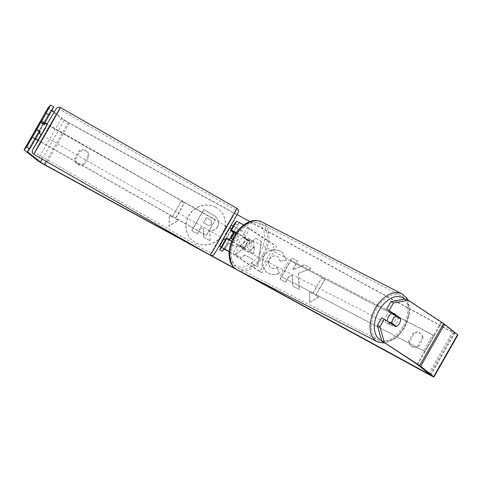 <?xml version="1.0" encoding="UTF-8"?>
<svg xmlns="http://www.w3.org/2000/svg" width="482" height="482" viewBox="0 0 482 482"><rect width="100%" height="100%" fill="white"/><g stroke="black" fill="none" stroke-linecap="round" stroke-linejoin="round"><path stroke-width="0.36" stroke-dasharray="2.41 1.81" d="M233.625 232.342L228.92 240.59L226.293 239.09M230.999 230.842L226.57 238.596M228.92 240.59L229.275 240.211L232.577 241.777L242.711 248.11A6.055 3.826 117.2 0 0 247.501 239.711L236.198 232.752M222.274 251.218L237.246 224.967L239.156 222.883L242.458 224.449L274.626 245.362L259.653 271.613L232.667 253.761L237.759 244.838M236.307 232.601A8.477 0.458 -150.3 0 1 239.108 234.162L239.108 234.162A8.477 0.458 29.7 0 1 244.633 237.506L249.586 240.783A6.055 3.826 -62.8 0 1 244.796 249.182L239.843 245.904A8.477 0.458 -150.3 0 0 234.318 242.567L234.318 242.567A8.477 0.458 29.7 0 0 231.685 241.096M229.185 251.465A8.477 0.458 29.7 0 1 234.752 254.833L261.738 272.679L276.71 246.429L274.626 245.362M243.675 224.937A8.477 0.458 29.7 0 1 249.724 228.582L276.71 246.429M229.173 251.646L232.667 253.761M261.738 272.679L259.653 271.613M226.136 238.343L230.577 230.559M237.246 224.967L234.62 223.467M242.711 248.11L244.796 249.182M247.501 239.711L249.586 240.783M47.363 124.103L41.356 134.617M36.765 129.622L39.946 131.441M39.711 131.851L36.439 129.977M225.974 233.487L229.203 227.986L225.974 233.487M231.306 229.185L230.233 230.944L233.39 232.746L229.197 240.096L226.751 238.698M226.13 238.343L225.299 239.699M233.39 232.746L233.71 232.39M40.512 122.561L44.193 124.663L44.428 124.26M44.513 124.308L44.193 124.663M230.233 230.944L230.559 230.589M226.365 237.939L226.046 238.295M223.347 231.987L226.576 226.486L223.347 231.987M46.76 131.11L49.989 125.609L46.76 131.11M47.923 129.839A24.998 0.307 -60.3 0 0 59.388 109.155A24.998 0.307 -60.3 0 0 46.049 131.887A24.998 0.307 -60.3 0 0 34.59 152.571A24.998 0.307 -60.3 0 0 47.923 129.839M224.504 230.715A24.998 0.307 -60.3 0 0 235.969 210.032A24.998 0.307 -60.3 0 0 222.636 232.764A24.998 0.307 -60.3 0 0 211.17 253.448A24.998 0.307 -60.3 0 0 224.504 230.715M215.713 207.212A20.413 19.238 -51.5 0 0 189.571 214.285A20.413 19.238 -51.5 0 0 192.908 240.904A20.413 19.238 -51.5 0 0 195.511 242.627A20.413 19.238 -51.5 0 0 221.654 235.553A20.413 19.238 -51.5 0 0 218.316 208.935A20.413 19.238 -51.5 0 0 215.713 207.212M215.87 207.338A20.413 19.238 -51.5 0 0 189.727 214.412A20.413 19.238 -51.5 0 0 193.065 241.024A20.413 19.238 -51.5 0 0 195.668 242.753A20.413 19.238 -51.5 0 0 221.81 235.68A20.413 19.238 -51.5 0 0 218.473 209.061A20.413 19.238 -51.5 0 0 215.87 207.338M422.202 338.015A6.055 5.706 -51.5 0 0 420.147 333.104A6.055 5.706 -51.5 0 0 419.376 332.592A6.055 5.706 -51.5 0 0 413.17 333.092L408.766 340.816A6.055 5.706 -51.5 0 0 410.821 345.727A6.055 5.706 -51.5 0 0 417.792 345.745L422.202 338.015L423.154 338.774A6.055 5.706 -51.5 0 0 421.099 333.857A6.055 5.706 -51.5 0 0 420.328 333.345A6.055 5.706 -51.5 0 0 414.122 333.845L409.718 341.569A6.055 5.706 -51.5 0 0 411.767 346.486A6.055 5.706 -51.5 0 0 418.744 346.498L423.154 338.774M88.14 155.764L83.729 163.488A6.055 5.706 128.5 0 1 76.752 163.476A6.055 5.706 128.5 0 1 74.704 158.566L79.108 150.836A6.055 5.706 128.5 0 1 85.314 150.342A6.055 5.706 128.5 0 1 86.085 150.848A6.055 5.706 128.5 0 1 88.14 155.764L89.086 156.517L84.681 164.248A6.055 5.706 128.5 0 1 77.704 164.235A6.055 5.706 128.5 0 1 75.65 159.319L80.06 151.595A6.055 5.706 128.5 0 1 86.266 151.095A6.055 5.706 128.5 0 1 87.037 151.607A6.055 5.706 128.5 0 1 89.086 156.517M43.904 123.958L39.199 132.207L36.048 130.405M279.235 272.969C275.867 274.993 272.005 274.957 267.643 272.86L265.956 271.74L261.877 264.841L263.527 256.291C267.835 249.857 273.439 248.14 280.331 251.14L282.313 252.448L286.344 260.166L280.229 261.274L278.084 256.978L277.246 256.424C274.065 255.105 271.414 256.087 269.293 259.358L268.263 263.714L270.107 267.155L270.848 267.643C272.848 268.625 274.842 268.595 276.831 267.564L279.391 273.095C276.029 275.12 272.161 275.083 267.805 272.987L266.118 271.866L262.033 264.961L263.684 256.418C267.992 249.983 273.595 248.266 280.494 251.267L282.47 252.574L286.344 260.166M233.192 225.974L242.048 231.029L245.278 235.891L244.151 241.711C240.922 246.501 236.608 247.447 231.215 244.567L228.462 243.067L225.04 249.061L221.214 246.977M223.636 238.747L229.631 228.227M298.298 273.336L311.041 268.45L304.449 264.853L292.682 269.601L297.545 261.081L291.984 258.051L280.006 279.048L285.567 282.084L288.664 276.656L292.05 275.397L292.646 285.947L299.322 289.592L298.298 273.336L311.041 268.45M54.123 111.951L64.359 120.084L68.317 122.482L237.036 214.526M249.875 221.533L452.544 332.098L454.598 332.984L441.602 322.651L405.748 298.918M203.814 251.471L211.146 255.472M235.252 268.625L242.097 272.36M172.231 217.033L169.224 215.394L169.068 226.04L178.25 220.316L175.243 218.677L184.226 202.922L181.214 201.283L172.231 217.033L181.214 201.283M318.698 296.942L309.516 302.66L309.667 292.014L312.679 293.652L321.663 277.903L324.669 279.548L315.686 295.297L318.855 297.063L309.516 302.66M252.46 259.135L244.681 254.894L241.145 257.852L235.403 254.719L255.882 238.331L261.208 241.235L257.707 266.889L251.785 263.654L252.616 259.262L244.681 254.894M48.055 107.799A7.266 0.392 -150.3 0 0 48.345 108.107L61.347 118.439A7.266 0.392 -150.3 0 0 69.269 123.235L453.49 332.851A7.266 0.392 -150.3 0 0 457.9 334.942M398.138 317.373A6.055 3.826 -62.8 0 1 393.963 325.109M393.655 325.254A6.055 3.826 -62.8 0 1 393.3 325.392L381.762 317.759M53.713 106.859L51.213 109.589L51.911 110.191M39.199 132.207L40.018 131.315M74.704 158.566L75.65 159.319M79.108 150.836L80.06 151.595M83.729 163.488L84.681 164.248M393.3 325.392L395.8 326.676M408.766 340.816L409.718 341.569M417.792 345.745L418.744 346.498M413.17 333.092L414.122 333.845M217.43 226.51L217.4 226.57C215.442 229.703 212.833 231.107 209.574 230.776L210.188 240.729L203.753 237.222L203.338 228.637L200.898 227.305L197.265 233.68L191.691 230.637L203.693 209.592L215.4 216.219L218.448 220.636C218.948 222.479 218.611 224.437 217.43 226.51L217.557 226.697C215.599 229.83 212.99 231.233 209.736 230.902L210.188 240.729M203.753 237.222L203.5 228.763L201.054 227.432L197.421 233.806L191.848 230.764L203.85 209.718L215.562 216.346L218.448 220.636M218.605 220.762C219.105 222.606 218.768 224.564 217.593 226.636M203.91 237.349L210.345 240.855M181.371 201.41L184.226 202.922M172.387 217.159L169.381 215.52L169.224 226.166L178.406 220.443L175.4 218.804L184.383 203.049M309.673 302.786L309.667 292.014M309.83 292.14L312.679 293.652M312.836 293.779L321.663 277.903M315.686 295.297L324.832 279.674L321.819 278.03M315.849 295.424L318.855 297.063M311.203 268.576L304.612 264.98L292.839 269.727L297.701 261.208L292.14 258.177L280.163 279.174L285.724 282.211L288.82 276.782L292.206 275.517L292.803 286.073L299.479 289.718L298.454 273.463M232.469 239.271L233.698 239.94C235.794 240.976 237.379 240.645 238.439 238.945L237.68 234.933L235.565 233.68M232.451 239.301L233.86 240.066C235.957 241.102 237.536 240.771 238.596 239.072L237.843 235.053L234.228 232.951M234.385 233.077L231.221 238.632M233.174 226.004L242.205 231.155L245.434 236.017L244.314 241.837C241.078 246.621 236.764 247.573 231.372 244.693L228.462 243.067M228.619 243.187L225.04 249.061M225.196 249.188L219.479 246.031M223.805 238.843L229.806 228.329M286.507 260.292L280.229 261.274M280.385 261.401L278.247 257.099L277.403 256.551C274.222 255.231 271.571 256.213 269.45 259.485L268.42 263.841L270.263 267.281L271.005 267.769C273.005 268.751 274.999 268.721 276.987 267.691L276.831 267.564M276.987 267.691L279.391 273.095M248.959 251.327L253.43 253.767L254.592 246.621L248.959 251.327L253.43 253.767M253.592 253.887L254.592 246.621M244.844 255.02L241.145 257.852M241.301 257.978L235.403 254.719M235.565 254.845L255.882 238.331M256.044 238.457L261.208 241.235M261.371 241.362L257.707 266.889M257.87 267.016L251.785 263.654M251.941 263.781L252.616 259.262M254.749 246.742L249.116 251.447M211.592 223.877L210.857 220.214L206.386 217.683L203.506 222.732L207.182 224.739C209.164 225.739 210.634 225.449 211.592 223.877L211.02 220.34L206.543 217.81L203.663 222.859L207.338 224.865C209.321 225.865 210.791 225.576 211.749 224.003M392.487 313.282A6.055 3.826 -62.8 0 1 394.451 313.463A6.055 3.826 -62.8 0 1 394.891 320.97A6.055 3.826 -62.8 0 1 388.92 324.235A6.055 3.826 -62.8 0 1 387.299 321.054M393.89 314.21A6.055 3.826 -62.8 0 1 396.12 314.318A6.055 3.826 -62.8 0 1 397.662 316.704M397.71 317.09A6.055 3.826 -62.8 0 1 397.74 317.542L400.656 319.042M248.447 238.542A6.055 3.826 117.2 0 1 250.068 241.765L247.567 240.476A6.055 3.826 -62.8 0 1 246.386 244.76A6.055 3.826 -62.8 0 1 243.374 247.826L245.874 249.116A6.055 3.826 117.2 0 1 242.922 249.308A6.055 3.826 117.2 0 1 241.301 246.085L238.795 244.802A6.055 3.826 -62.8 0 1 239.976 240.518A6.055 3.826 -62.8 0 1 242.988 237.451L245.489 238.735A6.055 3.826 117.2 0 1 248.447 238.542L250.116 239.397A6.055 3.826 -62.8 0 1 250.556 246.898A6.055 3.826 -62.8 0 1 244.591 250.164A6.055 3.826 -62.8 0 1 244.145 242.663A6.055 3.826 -62.8 0 1 250.116 239.397M247.567 240.476L242.988 237.451M238.795 244.802L243.374 247.826M393.294 325.013A6.055 3.826 -62.8 0 1 390.589 325.091A6.055 3.826 -62.8 0 1 388.98 322.163M393.161 314.517L397.74 317.542M250.068 241.765L245.489 238.735M241.301 246.085L245.874 249.116M246.236 243.729A6.055 3.826 -62.8 0 1 252.2 240.464A6.055 3.826 -62.8 0 1 252.64 247.971A6.055 3.826 -62.8 0 1 246.676 251.236A6.055 3.826 -62.8 0 1 246.236 243.729M386.395 315.656A6.055 3.826 -62.8 0 1 392.36 312.39A6.055 3.826 -62.8 0 1 392.806 319.897A6.055 3.826 -62.8 0 1 386.835 323.163A6.055 3.826 -62.8 0 1 386.395 315.656M402.838 326.531A24.998 15.81 -62.8 0 1 378.183 340.021A24.998 15.81 -62.8 0 1 376.364 309.022A24.998 15.81 -62.8 0 1 401.012 295.538A24.998 15.81 -62.8 0 1 402.838 326.531M262.672 254.604A24.998 15.81 -62.8 0 1 238.024 268.094A24.998 15.81 -62.8 0 1 236.204 237.096A24.998 15.81 -62.8 0 1 260.852 223.612A24.998 15.81 -62.8 0 1 262.672 254.604M35.614 139.039L34.885 138.629L43.868 122.874L215.267 219.858L206.284 235.614L37.831 140.292M37.909 140.148L206.2 235.373L215.267 219.858M34.885 138.629L43.784 122.639L44.627 123.115M44.989 123.32L215.183 219.623M34.8 138.388L35.692 138.894M434.113 335.773L290.622 260.967L281.633 276.722L425.13 351.529L434.113 335.773L432.673 334.797L290.622 260.967M425.13 351.529L281.633 276.722M280.193 275.746L289.182 259.991M423.69 350.553L432.673 334.797M242.548 236.439L247.64 227.51M234.752 254.833L239.843 245.904M244.633 237.506L249.724 228.582M224.184 249.134L229.275 240.211M234.065 231.806L239.156 222.883M33.626 154.252A26.938 0.331 119.7 0 1 45.977 131.966A26.938 0.331 119.7 0 1 60.346 107.474M43.464 130.339L47.116 123.964L43.464 130.339M236.933 208.351A26.938 0.331 -60.3 0 0 222.564 232.842A26.938 0.331 -60.3 0 0 210.212 255.129M227.094 232.264L225.305 234.216L227.094 232.264M46.127 161.392L68.317 122.482M428.878 373.58L452.544 332.098M429.534 374.857L453.49 332.851M45.314 165.236L69.269 123.235M417.135 364.296L441.09 322.295M417.641 364.651L441.602 322.651M430.643 374.984L454.598 332.984M42.109 159.096L64.359 120.084M27.878 150.908L51.357 109.751M27.257 151.595L51.213 109.589L27.257 151.595M24.389 150.107L48.345 108.107M37.391 160.446L61.347 118.439M377.304 341.744A26.938 17.039 117.2 0 0 403.862 327.212A26.938 17.039 117.2 0 0 401.898 293.815M404.772 299.099A23.907 15.123 -62.8 0 1 404.344 327.218A23.907 15.123 -62.8 0 1 381.678 340.527M261.738 221.889A26.938 17.039 -62.8 0 1 263.702 255.285A26.938 17.039 -62.8 0 1 237.138 269.818M260.009 253.152A23.907 15.123 117.2 0 0 259.183 224.04A23.907 15.123 117.2 0 0 234.692 236.409A23.907 15.123 117.2 0 0 235.523 265.516A23.907 15.123 117.2 0 0 260.009 253.152M220.569 236.993L43.983 136.117M235.969 210.032L59.388 109.155M211.17 253.448L34.59 152.571M226.576 226.486L49.989 125.609M420.147 333.104L421.099 333.857M86.085 150.848L87.037 151.607M430.788 375.141L454.743 333.14M76.752 163.476L77.704 164.235M410.821 345.727L411.767 346.486M407.85 299.997L409.76 313.113L404.886 327.652L395.951 338.231L385.052 343.076M394.451 313.463L396.12 314.318M242.922 249.308L244.591 250.164M388.92 324.235L390.589 325.091M252.2 240.464L392.36 312.39M238.024 268.094L378.183 340.021M260.852 223.612L401.012 295.538M246.676 251.236L386.835 323.163"/><path stroke-width="0.72" d="M226.57 238.596L226.293 239.09L226.642 238.704A8.477 0.458 29.7 0 1 231.685 241.096M229.173 251.646L224.184 249.134L222.274 251.218L219.647 249.718L221.551 247.634A8.477 0.458 29.7 0 1 229.185 251.465M230.577 230.559L234.62 223.467L236.529 221.383A8.477 0.458 29.7 0 1 243.675 224.937M236.307 232.601A8.477 0.458 -150.3 0 0 231.438 230.306L230.999 230.842M219.647 249.718L226.136 238.343M236.198 232.752L234.065 231.806L233.625 232.342M233.716 232.191L231.089 230.691M39.711 131.851L40 132.014L39.253 133.418L41.356 134.617L47.363 124.103L45.26 122.904L44.428 124.26M36.644 129.556L40.837 122.205L36.765 129.622M39.946 131.441L40.325 131.658L39.253 133.418M223.443 238.638L225.299 239.699L226.365 237.939L229.522 239.741L231.679 235.993L233.71 232.39L230.559 230.589L231.306 229.185L229.444 228.125M226.751 238.698L226.13 238.343M40.837 122.205L44.513 124.308L45.26 122.904M40 132.014L40.325 131.658M49.2 115.21L46.049 113.409L50.556 105.058L53.713 106.859L44.808 122.916L41.651 121.115L40.837 122.006L36.048 130.405L36.861 129.513L40.018 131.315L29.751 148.86L27.402 151.752L40.398 162.085L44.362 164.483L203.814 251.471M221.214 246.977L219.479 246.031L223.636 238.747M229.631 228.227L231.456 225.028L233.192 225.974M237.036 214.526L249.875 221.533M211.146 255.472L235.252 268.625M242.097 272.36L430.788 375.141L417.135 364.296L381.792 340.919L377.364 325.464L381.762 317.759L395.8 326.676A6.055 3.826 -62.8 0 0 400.59 318.277L389.052 310.643L393.451 302.937L390.95 301.654L405.748 298.918L408.254 300.202L393.451 302.937M29.751 148.86L26.6 147.058L24.1 149.794A7.266 0.392 -150.3 0 0 24.389 150.107L37.391 160.446A7.266 0.392 -150.3 0 0 45.314 165.236L429.534 374.857A7.266 0.392 -150.3 0 0 433.945 376.942A7.266 0.392 -150.3 0 0 433.655 376.629L420.653 366.296A7.266 0.392 -150.3 0 0 419.641 365.579L381.792 340.919M377.364 325.464L379.87 326.754L384.262 319.042M379.87 326.754L384.293 342.202M433.945 376.942L457.9 334.942A7.266 0.392 -150.3 0 0 457.611 334.629L444.609 324.29A7.266 0.392 -150.3 0 0 443.597 323.579L408.254 300.202M389.052 310.643L386.552 309.36L390.95 301.654M386.552 309.36L398.09 316.987A6.055 3.826 -62.8 0 1 398.138 317.373M393.963 325.109A6.055 3.826 -62.8 0 1 393.655 325.254M41.651 121.115L46.049 113.409M48.055 107.793L24.1 149.794L48.061 107.787A7.266 0.392 -150.3 0 0 48.055 107.793A7.266 0.392 -150.3 0 0 48.055 107.799L50.556 105.058M51.911 110.191L54.123 111.951M44.808 122.916L43.904 123.958M26.6 147.058L36.861 129.513M32.469 137.225L37.831 140.292M43.989 123.808L40.837 122.006M398.09 316.987L400.59 318.277M235.565 233.68L234.228 232.951L231.065 238.506L232.469 239.271M232.451 239.301L231.065 238.506M219.653 246.127L223.805 238.843M229.806 228.329L231.456 225.028M231.613 225.154L233.174 226.004M387.299 321.054A6.055 3.826 -62.8 0 1 388.48 316.728A6.055 3.826 -62.8 0 1 392.487 313.282M393.071 319.084A6.055 3.826 -62.8 0 1 396.084 316.011L400.656 319.042A6.055 3.826 -62.8 0 1 399.476 323.32A6.055 3.826 -62.8 0 1 396.469 326.392L391.89 323.362A6.055 3.826 -62.8 0 1 393.071 319.084M393.89 314.21A6.055 3.826 -62.8 0 0 393.161 314.517L396.084 316.011M397.662 316.704A6.055 3.826 -62.8 0 1 397.71 317.09M393.294 325.013A6.055 3.826 -62.8 0 0 393.547 324.892L396.469 326.392M388.98 322.163A6.055 3.826 -62.8 0 1 388.968 321.868L391.89 323.362M393.547 324.892L388.968 321.868M44.627 123.115L44.989 123.32M35.692 138.894L37.909 140.148M221.551 247.634L226.642 238.704M231.438 230.306L236.529 221.383M47.995 129.76A26.938 0.331 119.7 0 1 33.626 154.252L32.366 152.866L32.27 150.589L41.115 134.478L32.68 149.896L45.254 128.381L47.116 123.964L56.508 108.167L58.515 107.094L60.346 107.474A26.938 0.331 119.7 0 1 47.995 129.76M236.933 208.351C237.765 208.579 238.915 211.128 238.439 211.327C239.102 210.917 235.318 217.894 227.094 232.258C218.454 247.302 213.321 256.237 213.538 254.918C213.61 255.424 210.827 255.731 210.212 255.129A26.938 0.331 -60.3 0 0 224.576 230.637A26.938 0.331 -60.3 0 0 236.933 208.351L60.346 107.474M44.362 164.483L46.127 161.392M428.582 374.098L428.878 373.58M419.641 365.579L443.597 323.579M40.398 162.085L42.109 159.096M27.402 151.752L27.878 150.908M433.655 376.629L457.611 334.629M420.653 366.296L444.609 324.29M377.304 341.744L237.138 269.818A26.938 17.039 -62.8 0 1 235.18 236.421A26.938 17.039 -62.8 0 1 261.738 221.889L401.898 293.815A26.938 17.039 117.2 0 0 375.339 308.347A26.938 17.039 117.2 0 0 377.304 341.744L385.052 343.076M381.678 340.527A23.907 15.123 -62.8 0 1 379.027 310.474A23.907 15.123 -62.8 0 1 404.772 299.099M210.212 255.129L33.626 154.252M401.898 293.815L406.862 298.292L407.85 299.997M261.738 221.889C254.086 218.846 249.923 221.178 244.928 224.058C240.651 226.95 237.06 230.926 234.15 235.981C230.643 242.235 228.962 248.543 229.107 254.894C229.679 260.629 230.209 265.371 237.138 269.818"/></g></svg>

